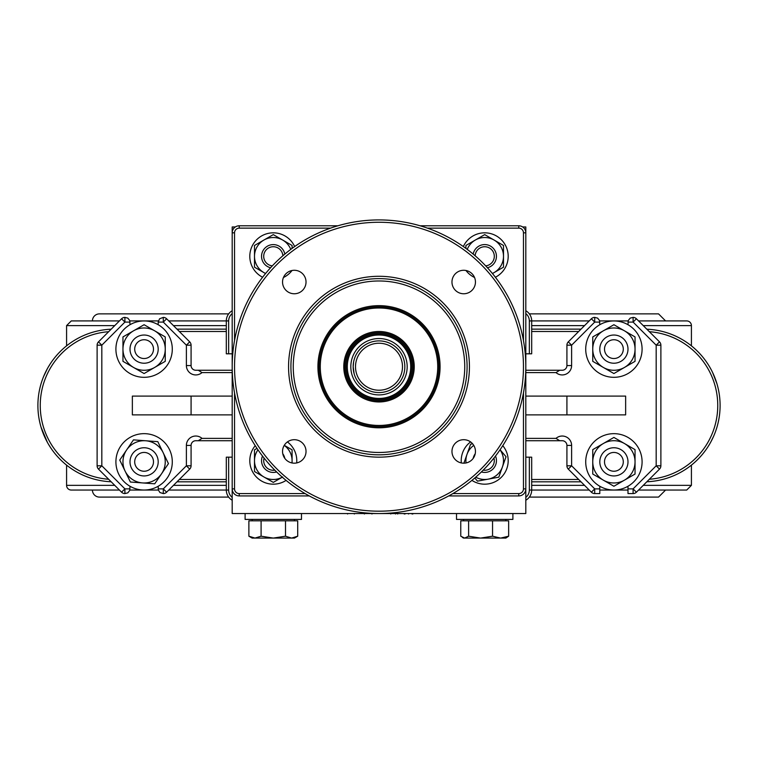 <?xml version="1.0" encoding="UTF-8"?>
<svg xmlns="http://www.w3.org/2000/svg" width="758" height="758" viewBox="0 0 758 758"><rect width="100%" height="100%" fill="white"/><g stroke="black" fill="none" stroke-linecap="round" stroke-linejoin="round"><path stroke-width="1.14" d="M158.195 349.125A14.099 14.099 0 0 0 144.096 335.036A14.099 14.099 0 0 0 130.006 349.125A14.099 14.099 0 0 0 144.096 363.224A14.099 14.099 0 0 0 158.195 349.125M158.195 461.84A14.099 14.099 0 0 0 144.096 447.751A14.099 14.099 0 0 0 130.006 461.84A14.099 14.099 0 0 0 144.096 475.939A14.099 14.099 0 0 0 158.195 461.84M627.994 349.125A14.099 14.099 0 0 0 613.904 335.036A14.099 14.099 0 0 0 599.805 349.125A14.099 14.099 0 0 0 613.904 363.224A14.099 14.099 0 0 0 627.994 349.125M627.994 461.84A14.099 14.099 0 0 0 613.904 447.751A14.099 14.099 0 0 0 599.805 461.84A14.099 14.099 0 0 0 613.904 475.939A14.099 14.099 0 0 0 627.994 461.84M623.294 461.84A9.399 9.399 0 0 1 609.205 469.979A9.399 9.399 0 0 1 609.205 453.701A9.399 9.399 0 0 1 623.294 461.84M623.294 349.125A9.399 9.399 0 0 1 609.205 357.264A9.399 9.399 0 0 1 609.205 340.996A9.399 9.399 0 0 1 623.294 349.125M153.495 461.84A9.399 9.399 0 0 1 139.396 469.979A9.399 9.399 0 0 1 139.396 453.701A9.399 9.399 0 0 1 153.495 461.84M153.495 349.125A9.399 9.399 0 0 1 139.396 357.264A9.399 9.399 0 0 1 139.396 340.996A9.399 9.399 0 0 1 153.495 349.125M599.805 324.718L599.54 320.539L597.607 318.114L594.708 317.394L594.708 322.093L591.382 318.777L568.301 341.858L571.617 345.184L566.918 345.184L566.918 365.555A4.7 4.7 0 0 1 562.228 370.245L559.707 370.245L556.012 372.595A9.399 9.399 0 0 0 571.617 365.555L571.617 345.184L594.708 322.093L599.805 322.093M158.195 486.257L158.308 489.924L159.957 492.548L163.292 493.572L163.292 488.872L166.618 492.198L189.699 469.107L186.383 465.791L191.082 465.791L191.082 445.42A4.7 4.7 0 0 1 195.772 440.72L198.293 440.72L201.988 438.37A9.399 9.399 0 0 0 186.383 445.42L186.383 465.791L163.292 488.872L158.195 488.872M130.006 324.718L129.741 320.539L127.808 318.114L124.899 317.394L124.899 322.093L121.583 318.777L98.493 341.858L101.818 345.184L97.119 345.184L97.119 465.791A4.7 4.7 0 0 0 98.493 469.107L121.583 492.198L124.899 488.872L124.899 493.572L127.808 492.852L129.741 490.426L130.006 486.257M627.994 486.257L627.994 493.572L633.101 493.572L633.101 488.872L636.417 492.198L659.507 469.107L656.182 465.791L660.881 465.791L660.881 345.184A4.7 4.7 0 0 0 659.507 341.858L636.417 318.777L633.101 322.093L633.101 317.394L630.192 318.114L628.259 320.539L627.994 324.718M189.699 469.107A4.7 4.7 0 0 0 191.082 465.791M163.292 493.572A4.7 4.7 0 0 0 166.618 492.198M158.195 322.093L159.568 318.777L163.292 317.394L163.292 322.093L186.383 345.184L189.699 341.858L166.618 318.777L163.292 322.093L158.195 322.093L158.195 324.718M191.082 345.184L186.383 345.184L186.383 365.555A9.399 9.399 0 0 0 201.988 372.595L198.293 370.245L195.772 370.245A4.7 4.7 0 0 1 191.082 365.555L191.082 345.184A4.7 4.7 0 0 0 189.699 341.858M166.618 318.777A4.7 4.7 0 0 0 163.292 317.394M130.006 488.872L124.899 488.872L101.818 465.791L98.493 469.107M124.899 317.394A4.7 4.7 0 0 0 121.583 318.777M98.493 341.858A4.7 4.7 0 0 0 97.119 345.184M121.583 492.198A4.7 4.7 0 0 0 124.899 493.572M599.805 488.872L594.708 488.872L571.617 465.791L568.301 469.107L591.382 492.198L594.708 488.872L594.708 493.572L599.805 493.572L599.805 486.257M566.918 465.791L571.617 465.791L571.617 445.42A9.399 9.399 0 0 0 556.012 438.37L559.707 440.72L562.228 440.72A4.7 4.7 0 0 1 566.918 445.42L566.918 465.791A4.7 4.7 0 0 0 568.301 469.107M591.382 492.198A4.7 4.7 0 0 0 594.708 493.572M568.301 341.858A4.7 4.7 0 0 0 566.918 345.184M594.708 317.394A4.7 4.7 0 0 0 591.382 318.777M627.994 322.093L633.101 322.093L656.182 345.184L659.507 341.858M633.101 493.572A4.7 4.7 0 0 0 636.417 492.198M659.507 469.107A4.7 4.7 0 0 0 660.881 465.791M636.417 318.777A4.7 4.7 0 0 0 633.101 317.394M132.356 414.882L132.356 396.093L132.356 414.882L232.185 414.882M643.267 325.618L691.419 325.618A4.7 4.7 0 0 0 686.72 320.918L638.568 320.918L665.581 320.918L658.531 313.869L529.34 313.869M228.66 313.869L99.469 313.869A7.049 7.049 0 0 0 92.419 320.918L119.432 320.918L71.28 320.918L66.581 325.618L114.733 325.618M628.145 320.918L599.654 320.918L628.145 320.918M525.815 353.806L531.69 353.806L531.69 320.918L589.241 320.918L531.69 320.918A11.749 11.749 0 0 0 525.815 310.752M232.185 310.752A11.749 11.749 0 0 0 226.31 320.918L168.759 320.918L226.31 320.918L226.31 353.806L232.185 353.806M158.346 320.918L129.855 320.918L158.346 320.918M92.419 490.047A7.049 7.049 0 0 0 99.469 497.096L228.66 497.096M529.34 497.096L658.531 497.096L665.581 490.047M119.432 490.047L71.28 490.047A4.7 4.7 0 0 1 66.581 485.347L66.581 465.118M66.581 345.847L66.581 325.618M531.69 457.159L529.34 457.159L529.34 490.047L531.69 490.047L531.69 457.159M525.815 500.223A11.749 11.749 0 0 0 531.69 490.047L589.241 490.047M232.185 497.381A9.399 9.399 0 0 1 228.66 490.047L228.66 457.159L226.31 457.159L226.31 490.047A11.749 11.749 0 0 0 232.185 500.223M228.66 457.159L232.185 457.159M525.815 457.159L529.34 457.159M198.293 440.72L232.185 440.72M525.815 440.72L559.707 440.72M559.707 370.245L525.815 370.245M232.185 370.245L198.293 370.245M581.016 481.832L531.69 481.832L581.016 481.832M704.646 451.531A76.34 76.34 0 0 1 646.849 481.766A76.34 76.34 0 0 0 720.1 405.483A76.34 76.34 0 0 0 646.849 329.209A76.34 76.34 0 0 1 704.646 359.434M713.505 436.532L710.597 442.378M709.516 444.264L707.792 447.049M712.624 372.538L716.916 383.671A76.34 76.34 0 0 1 716.916 427.294M531.69 329.143L581.016 329.143L531.69 329.143M43.547 376.669L47.403 368.587M48.484 366.711L50.208 363.916M47.356 442.284L41.084 427.294M50.189 447.021L48.55 444.368M226.31 481.832L176.984 481.832L226.31 481.832M226.31 329.143L176.984 329.143M111.151 329.209A76.34 76.34 0 0 0 37.9 405.483A76.34 76.34 0 0 0 111.151 481.766M129.855 490.047L158.346 490.047M168.759 490.047L228.66 490.047M599.805 490.047L627.994 490.047M638.568 490.047L686.72 490.047L691.419 485.347L643.267 485.347M525.815 414.882L625.644 414.882L625.644 396.093L525.815 396.093M232.185 396.093L132.356 396.093M415.337 513.536L401.731 513.536M412.835 514.009L412.835 513.536M404.232 514.009L404.232 513.536M374.291 513.536L360.846 513.536M364.39 514.009L364.39 513.536M371.96 514.009L371.96 513.536M343.317 513.536L358.136 513.536M400.47 513.536L385.926 513.536M397.685 514.009L397.685 513.536M381.606 513.536L378.583 513.536M522.66 226.964L525.815 226.964L525.815 488.872L523.465 488.872A4.7 4.7 0 0 1 518.766 493.572L518.766 495.921L448.736 495.921L518.766 495.921A7.049 7.049 0 0 0 525.815 488.872L525.815 513.536L232.185 513.536L232.185 488.872A7.049 7.049 0 0 0 239.234 495.921L309.264 495.921L239.234 495.921L239.234 493.572A4.7 4.7 0 0 1 234.535 488.872L232.185 488.872L232.185 232.829A7.049 7.049 0 0 1 239.234 225.789L337.888 225.789M232.185 309.179L232.185 226.964L235.34 226.964M402.489 366.73A23.489 23.489 0 0 1 367.251 387.073A23.489 23.489 0 0 1 367.251 346.387A23.489 23.489 0 0 1 402.489 366.73M404.838 366.73A25.838 25.838 0 0 0 379 340.892A25.838 25.838 0 0 0 353.162 366.73A25.838 25.838 0 0 0 379 392.568A25.838 25.838 0 0 0 404.838 366.73M353.162 366.73L354.138 373.77L353.162 366.73L353.645 361.746L353.162 366.73M353.995 360.221L354.138 359.68L353.995 360.221M344.937 366.73A34.063 34.063 0 0 1 379 332.667A34.063 34.063 0 0 1 413.063 366.73A34.063 34.063 0 0 1 379 400.783A34.063 34.063 0 0 1 344.937 366.73M414.238 366.73A35.238 35.238 0 0 0 361.386 336.211A35.238 35.238 0 0 0 361.386 397.239A35.238 35.238 0 0 0 414.238 366.73M437.726 366.73A58.726 58.726 0 0 0 349.637 315.868A58.726 58.726 0 0 0 349.637 417.582A58.726 58.726 0 0 0 437.726 366.73M319.099 366.73A59.901 59.901 0 0 1 379 306.829A59.901 59.901 0 0 1 438.901 366.73A59.901 59.901 0 0 1 379 426.631A59.901 59.901 0 0 1 319.099 366.73M440.076 366.73A61.076 61.076 0 0 0 348.462 313.831A61.076 61.076 0 0 0 348.462 419.619A61.076 61.076 0 0 0 440.076 366.73M410.713 366.73A31.713 31.713 0 0 1 363.148 394.188A31.713 31.713 0 0 1 363.148 339.262A31.713 31.713 0 0 1 410.713 366.73M411.888 366.73A32.888 32.888 0 0 0 379 333.842A32.888 32.888 0 0 0 346.112 366.73A32.888 32.888 0 0 0 379 399.608A32.888 32.888 0 0 0 411.888 366.73M379 454.819A88.089 88.089 0 0 1 290.911 366.73A88.089 88.089 0 0 1 379 278.641A88.089 88.089 0 0 1 467.089 366.73A88.089 88.089 0 0 1 379 454.819M451.967 282.014A11.749 11.749 0 0 1 469.581 271.847A11.749 11.749 0 0 1 469.581 292.19A11.749 11.749 0 0 1 451.967 282.014M451.967 451.436A11.749 11.749 0 0 1 469.581 441.27A11.749 11.749 0 0 1 469.581 461.613A11.749 11.749 0 0 1 451.967 451.436M282.544 451.436A11.749 11.749 0 0 1 300.159 441.27A11.749 11.749 0 0 1 300.159 461.613A11.749 11.749 0 0 1 282.544 451.436M282.544 282.014A11.749 11.749 0 0 1 300.159 271.847A11.749 11.749 0 0 1 300.159 292.19A11.749 11.749 0 0 1 282.544 282.014M379 219.915A146.815 146.815 0 0 0 232.185 366.73A146.815 146.815 0 0 0 379 513.536A146.815 146.815 0 0 0 525.815 366.73A146.815 146.815 0 0 0 379 219.915A146.815 146.815 0 0 0 232.185 366.73A146.815 146.815 0 0 0 379 513.536A146.815 146.815 0 0 0 525.815 366.73A146.815 146.815 0 0 0 379 219.915M427.436 228.139L518.766 228.139A4.7 4.7 0 0 1 523.465 232.829L525.815 232.829A7.049 7.049 0 0 0 518.766 225.789L420.112 225.789M461.328 462.939A23.489 23.489 0 0 1 470.585 441.914M502.772 445.676A23.489 23.489 0 0 1 471.921 480.392M286.079 480.392A23.489 23.489 0 0 1 255.228 445.676M287.415 441.914A23.489 23.489 0 0 1 296.672 462.939M463.337 246.558A23.489 23.489 0 0 1 500.953 239.357A23.489 23.489 0 0 1 495.391 277.239M474.555 277.504A23.489 23.489 0 0 1 465.971 270.492M262.609 277.239A23.489 23.489 0 0 1 268.294 233.369A23.489 23.489 0 0 1 294.663 246.558M292.029 270.492A23.489 23.489 0 0 1 283.445 277.504M493.932 458.078A9.579 9.579 0 0 1 483.197 470.149M481.377 471.95A11.749 11.749 0 0 0 495.505 456.06M475.228 453.748A11.749 11.749 0 0 0 473.191 458.372M274.803 470.149A9.579 9.579 0 0 1 264.068 458.078M262.495 456.06A11.749 11.749 0 0 0 276.623 471.95M284.809 458.372A11.749 11.749 0 0 0 282.772 453.748M475.143 255.768A9.579 9.579 0 0 1 486.579 246.928A9.579 9.579 0 0 1 485.679 265.859M487.432 267.745A11.749 11.749 0 0 0 488.569 245.232A11.749 11.749 0 0 0 473.172 254.101M272.321 265.859A9.579 9.579 0 0 1 263.708 256.327A9.579 9.579 0 0 1 273.013 246.738A9.579 9.579 0 0 1 282.857 255.768M284.828 254.101A11.749 11.749 0 0 0 261.548 256.327A11.749 11.749 0 0 0 270.568 267.745M290.759 249.391A18.789 18.789 0 0 0 282.687 240.049L292.086 245.469L292.086 248.406M265.546 273.543L263.898 272.596A18.789 18.789 0 0 0 265.613 273.467M254.499 267.176L254.499 256.327A18.789 18.789 0 0 0 263.898 272.596L254.499 267.176M263.898 240.049L273.297 234.62L282.687 240.049A18.789 18.789 0 0 0 254.499 256.327L254.499 245.469L263.898 240.049M503.501 256.327L503.501 267.176L494.102 272.596A18.789 18.789 0 0 0 494.102 240.049L503.501 245.469L503.501 256.327M492.387 273.467A18.789 18.789 0 0 0 494.102 272.596L492.454 273.543M465.914 248.406L465.914 245.469L484.703 234.62L494.102 240.049A18.789 18.789 0 0 0 467.241 249.391M291.953 462.949A18.789 18.789 0 0 0 292.086 460.684L292.086 462.977M284.259 445.316L292.086 449.835L292.086 460.684A18.789 18.789 0 0 0 284.222 445.391M282.687 476.962L273.297 482.382L263.898 476.962A18.789 18.789 0 0 0 282.289 477.189M254.499 471.533L254.499 460.684A18.789 18.789 0 0 0 263.898 476.962L254.499 471.533M257.966 449.816A18.789 18.789 0 0 0 254.499 460.684L254.499 449.835L257 448.395M473.778 445.391A18.789 18.789 0 0 0 466.985 454.421L470.604 444.197L472.641 443.818M463.887 463.185L466.985 454.421A18.789 18.789 0 0 0 466.047 462.949M500.081 449.75L506.041 456.723L502.421 466.956A18.789 18.789 0 0 0 500.034 449.816M475.711 477.189A18.789 18.789 0 0 0 488.143 479.16L477.474 481.141L474.783 477.995M498.802 477.18L488.143 479.16A18.789 18.789 0 0 0 502.421 466.956L498.802 477.18M301.485 513.536L301.485 519.41L245.109 519.41L245.109 513.536M456.515 513.536L456.515 519.41L512.891 519.41L512.891 513.536M254.982 538.085L261.093 536.2L273.297 538.085L252.149 538.085L248.88 536.2L254.982 538.085M285.501 536.2L291.603 538.085L273.297 538.085L285.501 536.2L285.501 520.822L297.704 520.822L297.704 536.2L291.603 538.085L294.436 538.085L297.704 536.2M261.093 536.2L261.093 520.822L248.88 520.822L248.88 536.2M261.093 520.822L285.501 520.822M294.436 519.41L294.436 520.822M480.581 538.085L492.548 536.2L500.602 538.085L464.682 538.085L468.615 536.2L480.581 538.085M508.646 536.2L505.851 538.085L500.602 538.085L508.646 536.2L508.646 520.822L492.548 520.822L492.548 536.2M464.682 538.085L463.564 538.085L464.682 538.085L460.76 536.2L460.76 520.822L468.615 520.822L468.615 536.2M468.615 520.822L492.548 520.822M585.716 461.84A28.188 28.188 0 0 1 627.994 437.432A28.188 28.188 0 0 1 627.994 486.257A28.188 28.188 0 0 1 585.716 461.84M585.716 349.125A28.188 28.188 0 0 1 627.994 324.718A28.188 28.188 0 0 1 627.994 373.542A28.188 28.188 0 0 1 585.716 349.125M115.908 461.84A28.188 28.188 0 0 1 158.195 437.432A28.188 28.188 0 0 1 158.195 486.257A28.188 28.188 0 0 1 115.908 461.84M115.908 349.125A28.188 28.188 0 0 1 158.195 324.718A28.188 28.188 0 0 1 158.195 373.542A28.188 28.188 0 0 1 115.908 349.125M635.043 349.125L635.043 361.339L624.469 367.44A21.139 21.139 0 0 0 624.469 330.82L635.043 336.922L635.043 349.125M613.904 373.542L603.33 367.44A21.139 21.139 0 0 0 624.469 367.44L613.904 373.542M592.756 361.339L592.756 349.125A21.139 21.139 0 0 0 603.33 367.44L592.756 361.339M603.33 330.82L613.904 324.718L624.469 330.82A21.139 21.139 0 0 0 592.756 349.125L592.756 336.922L603.33 330.82M635.043 461.84L635.043 474.044L624.469 480.146A21.139 21.139 0 0 0 624.469 443.534L635.043 449.636L635.043 461.84M613.904 486.257L603.33 480.146A21.139 21.139 0 0 0 624.469 480.146L613.904 486.257M592.756 474.044L592.756 461.84A21.139 21.139 0 0 0 603.33 480.146L592.756 474.044M603.33 443.534L613.904 437.432L624.469 443.534A21.139 21.139 0 0 0 592.756 461.84L592.756 449.636L603.33 443.534M125.07 471.05L119.755 460.059L126.614 449.958A21.139 21.139 0 0 0 142.551 482.922L130.385 482.031L125.07 471.05M133.465 439.867L145.64 440.758A21.139 21.139 0 0 0 126.614 449.958L133.465 439.867M157.816 441.649L163.131 452.63A21.139 21.139 0 0 0 145.64 440.758L157.816 441.649M161.587 473.722L154.727 483.812L142.551 482.922A21.139 21.139 0 0 0 163.131 452.63L168.447 463.621L161.587 473.722M165.244 349.125L165.244 361.339L154.67 367.44A21.139 21.139 0 0 0 154.67 330.82L165.244 336.922L165.244 349.125M144.096 373.542L133.531 367.44A21.139 21.139 0 0 0 154.67 367.44L144.096 373.542M122.957 361.339L122.957 349.125A21.139 21.139 0 0 0 133.531 367.44L122.957 361.339M133.531 330.82L144.096 324.718L154.67 330.82A21.139 21.139 0 0 0 122.957 349.125L122.957 336.922L133.531 330.82M191.082 445.42L186.383 445.42M186.383 365.555L191.082 365.555M97.119 465.791L101.818 465.791L101.818 345.184L124.899 322.093L130.006 322.093M571.617 445.42L566.918 445.42M566.918 365.555L571.617 365.555M660.881 345.184L656.182 345.184L656.182 465.791L633.101 488.872L627.994 488.872M556.012 438.37L525.815 438.37M232.185 438.37L201.988 438.37M201.988 372.595L232.185 372.595M525.815 372.595L556.012 372.595M584.541 485.347L531.69 485.347M226.31 485.347L173.459 485.347M114.733 485.347L66.581 485.347M173.459 325.618L226.31 325.618M531.69 325.618L584.541 325.618M529.34 490.047A9.399 9.399 0 0 1 525.815 497.381M531.69 320.918L529.34 320.918L529.34 353.806M525.815 313.585A9.399 9.399 0 0 1 529.34 320.918M226.31 320.918L228.66 320.918A9.399 9.399 0 0 1 232.185 313.585M228.66 353.806L228.66 320.918M179.333 331.492L226.31 331.492M108.65 479.264A73.99 73.99 0 0 1 40.25 405.483A73.99 73.99 0 0 1 108.65 331.701M226.31 479.482L179.333 479.482M578.667 479.482L531.69 479.482M649.35 331.701A73.99 73.99 0 0 1 717.75 405.483A73.99 73.99 0 0 1 649.35 479.264M531.69 331.492L578.667 331.492M566.918 396.093L566.918 414.882M191.082 414.882L191.082 396.093M412.03 514.009L412.03 513.536M408.524 514.009L408.524 513.536M405.037 514.009L405.037 513.536M354.327 514.009L354.327 513.536M347.6 514.009L347.6 513.536M390.768 514.009L390.768 513.536M395.553 514.009L395.553 513.536M379 452.469A85.739 85.739 0 0 1 304.744 323.856A85.739 85.739 0 0 1 453.256 323.856A85.739 85.739 0 0 1 379 452.469M379 338.542A28.188 28.188 0 0 0 354.592 380.819A28.188 28.188 0 0 0 403.408 380.819A28.188 28.188 0 0 0 379 338.542M379 457.159A90.439 90.439 0 0 0 457.32 321.506A90.439 90.439 0 0 0 300.68 321.506A90.439 90.439 0 0 0 379 457.159M379 222.265A144.465 144.465 0 0 1 504.108 438.958A144.465 144.465 0 0 1 253.892 438.958A144.465 144.465 0 0 1 379 222.265M518.766 493.572L452.924 493.572M305.076 493.572L239.234 493.572M234.535 340.569L234.535 232.829L232.185 232.829M234.535 488.872L234.535 392.881M234.535 232.829A4.7 4.7 0 0 1 239.234 228.139L239.234 225.789M518.766 228.139L518.766 225.789M239.234 228.139L330.564 228.139M523.465 232.829L523.465 340.569M523.465 392.881L523.465 488.872M691.419 325.618L691.419 345.847M691.419 465.118L691.419 485.347M44.722 373.94L44.267 374.945M44.267 436.021L44.722 437.034M252.149 520.822L252.149 519.41M463.564 538.085L462.38 537.403M505.851 520.822L505.851 519.41M463.564 520.822L463.564 519.41"/></g></svg>
